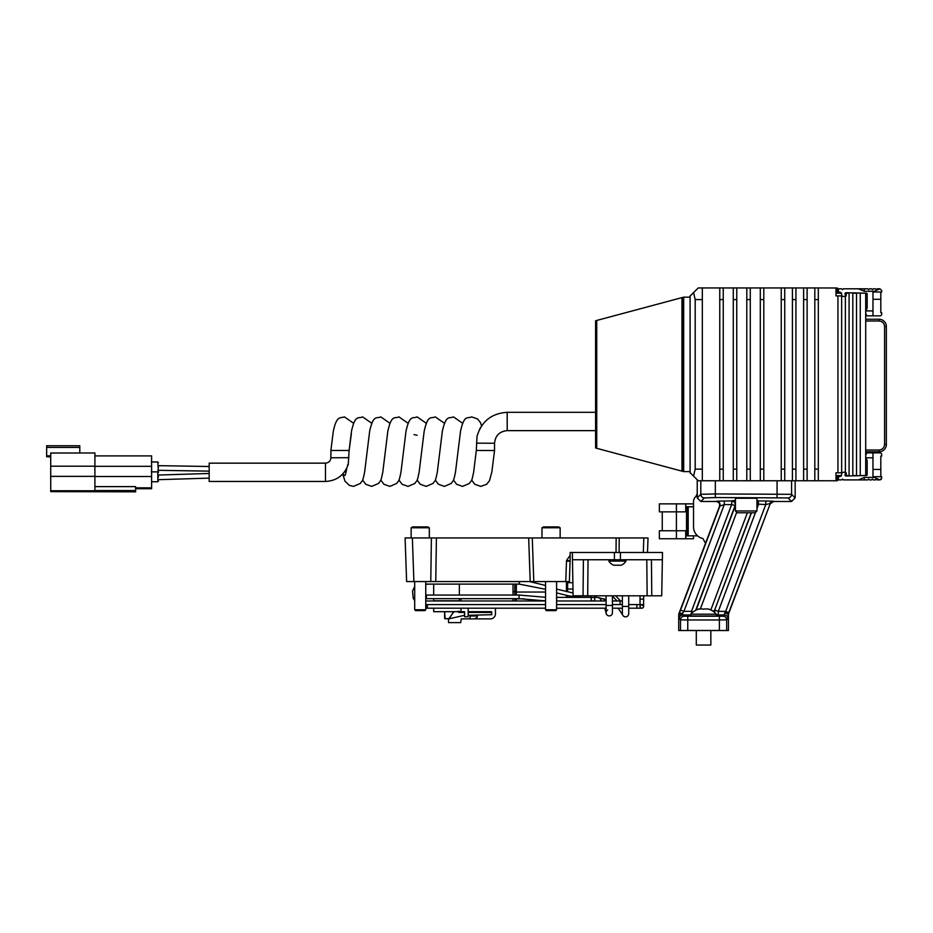 <?xml version="1.0" encoding="UTF-8"?>
<svg xmlns="http://www.w3.org/2000/svg" width="933" height="933" viewBox="0 0 933 933"><rect width="100%" height="100%" fill="white"/><g stroke="black" fill="none" stroke-linecap="round" stroke-linejoin="round"><path stroke-width="1.4" d="M698.176 288.005L697.394 288.775M691.061 473.591L690.082 472.891L690.082 295.878L691.015 295.166M707.89 480.763L697.394 480.787L697.394 479.935M765.142 480.787L767.323 480.763M697.231 497.884L697.231 493.709L695.901 496.496A6.426 6.426 0 0 0 693.534 501.488L693.534 526.9A11.896 11.896 0 0 0 702.911 538.528L705.511 543.321L719.495 506.362C720.019 503.598 718.888 501.977 716.124 501.488L700.835 501.488L697.231 497.884L700.8 494.315L715.331 493.954L715.331 480.787L796.49 480.787M802.31 480.787L805.949 480.787M811.757 480.787L815.395 480.787M821.215 480.787L825.927 480.763M832.201 480.763L837.344 480.787L837.344 475.55L841.403 475.55M841.811 473.229L841.414 475.457M845.356 473.229L846.068 473.229L846.068 475.55L848.144 475.55M846.231 293.23L846.068 295.563L845.368 295.563M841.823 295.563L841.414 293.254L837.344 293.23L837.344 288.005L818.311 287.947L818.311 480.763L835.991 480.763L835.991 472.798L837.939 472.798L837.939 295.913L835.991 295.913L835.991 287.947M596.735 448.306L595.592 448.003L595.592 320.765L596.735 320.451L596.735 448.306L683.679 471.608L690.082 471.608M690.082 297.161L683.679 297.161L596.735 320.451M682.816 297.394L681.953 297.627L682.816 297.394L682.816 471.375L682.816 297.394L681.965 297.615L682.816 297.394M681.965 471.153L682.816 471.375L681.965 471.153L682.816 471.375L681.965 471.153L682.816 471.375L681.965 471.153L682.816 471.375L681.965 471.153L681.953 297.627M595.592 448.003L595.592 320.765M715.331 480.787L697.231 480.787L697.231 493.709M756.955 501.313A3.604 3.604 145.3 0 1 758.447 500.986L765.748 500.986L765.748 504.59L724.323 614.964A3.604 3.604 45 0 1 727.927 618.567L726.655 619.839L719.39 619.967L719.39 630.498L687.761 630.486L687.761 619.967L680.495 619.839A3.604 3.604 -45 0 1 684.099 616.235L723.052 616.235A3.604 3.604 45 0 1 726.655 619.839L726.655 630.521L728.428 630.521L728.428 614.847A3.604 3.604 0 0 1 728.661 613.564L770.18 503.82L773.55 501.488L791.557 501.488L795.161 497.884L791.592 494.315L715.331 493.954L715.331 497.557L704.403 497.919A3.604 3.604 -135 0 1 700.8 494.315L700.8 480.787M719.495 506.362L719.868 506.106A3.604 3.604 55.4 0 0 716.497 501.231L724.3 500.986L724.3 504.59L731.624 504.59L731.997 500.718A3.604 3.604 -124.7 0 1 735.437 503.249M705.511 543.321L678.944 613.564L682.606 613.133L682.816 614.964L690.863 614.964M756.955 504.03L765.748 504.59L769.993 503.552A3.604 3.604 145.4 0 1 773.364 501.231L773.55 501.488M756.955 500.589L758.261 500.718A3.604 3.604 -34.7 0 0 756.955 500.963M680.542 610.089L719.868 506.106L724.3 504.59L683.912 611.36L682.606 613.133L679.002 614.847L679.224 613.669L680.542 610.089L683.912 611.36L691.47 611.36L731.624 504.59L735.379 505.593L696.088 610.089M726.655 630.521L678.711 630.521L678.711 614.847A3.604 3.604 0 0 1 678.944 613.564M795.161 480.787L795.161 497.884M715.016 612.853A3.604 3.604 55.3 0 1 714.923 610.089L718.293 611.36L725.373 611.36L728.743 612.631L770.18 503.82M712.742 611.057L714.538 610.357A3.604 3.604 -124.7 0 0 714.375 612.27M725.046 611.78L728.416 613.471L728.428 614.847M716.276 614.835A3.604 3.604 -124.7 0 0 717.909 615.232L718.293 614.964A3.604 3.604 55.3 0 1 716.276 614.346M691.47 613.506L691.47 611.36L693.126 611.978M680.495 630.521L680.495 619.839L679.212 618.567A3.604 3.604 -45 0 1 682.816 614.964L684.099 616.235M724.533 613.098A3.604 1.738 1.1 0 1 728.137 614.847L727.927 618.567M865.707 319.238L879.084 319.238L879.084 320.987L865.707 320.987M865.707 450.021L879.084 450.021L879.084 451.77A7.266 7.266 0 0 0 886.35 444.505L886.35 326.503A7.266 7.266 0 0 0 879.084 319.238A7.266 7.266 0 0 1 886.35 326.503L884.601 326.503C884.251 323.168 882.42 321.337 879.084 320.987M886.35 429.495L886.35 430.906M879.108 450.021L879.084 450.021C882.408 449.671 884.251 447.84 884.601 444.505L886.35 444.505A7.266 7.266 0 0 1 879.084 451.77L865.707 451.77M569.97 560.885L566.588 560.348L566.471 561.433L570.145 560.873A3.604 3.604 0 0 0 570.075 561.433L569.445 561.363M570.145 560.511L570.145 552.488L616.037 552.488L616.142 537.944L532.276 537.944L533.793 581.562L569.375 581.562L570.075 561.433M533.793 581.562L530.352 581.562M530.189 581.562L406.625 581.562L405.097 537.944L531.274 537.944L528.673 537.944L530.189 581.562L528.673 537.944L532.276 537.944M616.142 537.944L648.015 537.944L647.502 552.488L619.104 552.488L619.209 537.944M647.047 537.944L648.015 537.944L647.502 552.488M408.736 537.944L405.097 537.944M616.037 552.488L619.104 552.488M435.758 581.562L436.411 537.944M570.145 560.873L570.145 555.392L566.588 560.348M349.105 450.569L351.344 433.81M476.53 443.163L494.548 443.257C495.295 435.594 499.517 431.384 507.202 430.638L507.202 412.316C491.586 413.331 481.533 421.319 477.031 436.294L476.308 450.476L473.661 472.086C471.328 483.282 471.818 479.434 469.427 483.422L462.546 486.385L456.61 484.274L453.473 480.052M494.548 443.257L494.548 450.522L476.308 450.476M481.626 425.821L480.402 422.532L477.521 418.952L471.631 416.888C467.48 418.917 464.307 414.147 460.517 431.279L455.491 472.086C453.158 483.282 453.648 479.434 451.257 483.422L444.376 486.385L438.44 484.274L435.291 480.052M462.558 423.22L453.461 416.888C449.309 418.917 446.137 414.147 442.347 431.279L437.32 472.086C434.976 483.282 435.478 479.434 433.087 483.422L426.206 486.385L420.258 484.274L417.121 480.052M444.376 423.22L435.291 416.888C431.139 418.917 427.955 414.147 424.165 431.279L419.15 472.086C416.806 483.282 417.308 479.434 414.917 483.422L408.036 486.385L402.088 484.274L398.951 480.052M426.206 423.22L417.121 416.888C412.969 418.917 409.785 414.147 405.995 431.279L400.98 472.086C398.636 483.282 399.126 479.434 396.747 483.422L389.866 486.385L383.918 484.274L380.781 480.052M408.036 423.22L398.951 416.888C394.787 418.917 391.615 414.147 387.825 431.279L382.798 472.086C380.466 483.282 380.956 479.434 378.576 483.422L371.696 486.385L365.748 484.274L362.61 480.052M389.866 423.22L380.781 416.888C376.617 418.917 373.445 414.147 369.655 431.279L364.628 472.086C362.296 483.282 362.785 479.434 360.395 483.422L353.514 486.385L349.339 485.405L344.93 481.066L342.749 473.999M371.696 423.22L362.61 416.888C358.447 418.917 355.275 414.147 351.484 431.279L349.105 450.476L330.935 450.476L330.853 457.788C330.539 461.042 328.754 462.826 325.477 463.153L325.477 481.463L209.179 481.463L209.179 463.153L325.477 463.153M347.438 465.194L348.277 464.226L349.105 450.476M325.477 481.463C336.86 480.81 344.452 475.095 348.254 464.342L348.277 464.226M865.707 293.172L865.707 475.538L860.249 475.538L860.249 293.172L865.707 293.172M852.809 475.538L856.529 475.538L856.529 293.172L852.809 293.172L852.809 475.538M846.231 475.538L849.088 475.538L849.088 293.172L846.231 293.172L846.231 295.913L845.38 295.913L845.38 472.798L846.231 472.798L846.231 475.538M837.939 472.798L841.659 472.798L841.659 295.913L837.939 295.913M818.311 480.763L814.824 480.763L814.824 469.136L814.824 480.763L803.628 480.763L803.628 469.136L803.628 480.763L792.432 480.763L792.432 469.136L792.432 480.763L781.248 480.763L781.248 287.947L818.311 287.947M702.316 287.947L702.316 299.575L695.19 299.575L693.569 292.612L698.234 287.947L763.8 287.947L763.8 480.763L781.248 480.763M763.8 480.763L760.313 480.763L760.313 287.947M750.284 287.947L750.284 480.763L760.313 480.763M750.284 480.763L746.797 480.763L746.797 287.947M736.767 287.947L736.767 480.763L746.797 480.763M736.767 480.763L733.28 480.763L733.28 287.947M723.25 480.763L719.763 480.763L719.763 299.575L723.25 299.575L723.25 287.947L723.25 480.763L733.28 480.763M693.569 292.612L690.093 296.088L690.093 472.623L698.234 480.763L719.763 480.763M763.8 287.947L781.248 287.947M818.311 469.136L814.824 469.136L814.824 287.947M807.115 287.947L807.115 480.763M807.115 469.136L803.628 469.136L803.628 287.947M795.931 287.947L795.931 480.763M795.931 469.136L792.432 469.136L792.432 287.947M784.735 287.947L784.735 480.763M719.763 299.575L719.763 287.947M702.316 299.575L702.316 480.763M693.569 476.098L695.19 469.136L702.316 469.136M818.311 299.575L814.824 299.575M695.19 469.136L695.19 299.575M807.115 299.575L803.628 299.575M795.931 299.575L792.432 299.575M784.735 299.575L781.248 299.575M781.248 469.136L784.735 469.136M763.8 299.575L760.313 299.575M760.313 469.136L763.8 469.136M750.284 299.575L746.797 299.575M746.797 469.136L750.284 469.136M736.767 299.575L733.28 299.575M733.28 469.136L736.767 469.136M719.763 469.136L723.25 469.136M640.026 606.392A1.808 1.808 0 0 0 641.822 608.188A1.808 1.808 0 0 0 643.63 606.392A1.808 1.808 0 0 0 641.822 604.584A1.808 1.808 0 0 0 640.026 606.392C640.714 604.281 641.916 604.281 643.63 606.392A1.808 1.808 0 0 0 643.583 605.984A1.808 1.808 0 0 1 643.63 606.392L643.63 599.126L640.026 599.126L640.026 606.392M628.714 604.584L636.889 604.584L636.889 608.188L641.822 608.188A1.808 1.808 0 0 1 640.038 606.17A1.808 1.808 0 0 0 641.822 608.188M642.907 604.946A1.808 1.808 0 0 0 642.079 604.607A1.808 1.808 0 0 1 642.907 604.946M612.433 604.584L622.369 604.584L620.083 604.584L620.083 600.98L622.369 600.98M623.955 616.433A3.172 3.172 0 0 1 622.369 613.692A3.172 3.172 0 0 0 625.542 616.853A3.172 3.172 0 0 0 628.714 613.692L628.714 606.415L622.369 606.415L622.369 613.692A3.172 3.172 0 0 0 625.542 616.853A3.172 3.172 0 0 0 628.714 613.692M865.707 456.342L865.894 457.8A5.82 5.82 0 0 0 866.78 459.712A2.041 2.041 0 0 1 867.165 460.89L867.165 474.664A0.875 0.875 0 0 1 866.29 475.538L845.66 475.993L844.983 475.317L845.438 472.739L844.762 472.075L842.522 472.471A0.875 0.875 0 0 0 841.823 473.171L841.403 475.573A0.875 0.875 0 0 1 840.54 476.285L838.429 476.868L838.429 479.9L841.636 479.9L842.499 479.026L843.374 479.9L867.795 479.9L868.67 479.026L869.544 479.9L871.585 479.9L872.448 479.026L873.323 479.9L875.364 479.9L876.227 479.026L877.102 479.9L879.959 479.9L881.277 479.294L881.697 476.693L872.973 476.693L872.973 452.855L866.804 452.855L865.707 455.409M867.165 460.89L867.165 471.935M865.894 457.8L872.973 457.8M858.395 479.9L864.308 477.428L874.431 477.428L874.431 476.693M880.822 476.693L880.822 469.427L872.973 469.427M872.973 452.855L879.959 452.855A1.749 1.749 0 0 1 881.697 454.604L881.697 456.05L880.822 456.05L880.822 469.427M879.889 479.9L874.431 477.428M881.697 478.151L879.959 479.9M872.973 310.911L872.973 292.017L881.697 292.017L881.697 290.56L879.959 288.81L877.102 288.81L876.227 289.685L875.364 288.81L873.323 288.81L872.448 289.685L871.585 288.81L869.544 288.81L868.67 289.685L867.795 288.81L843.374 288.81L842.499 289.685L841.636 288.81L838.429 288.81L838.429 291.842L840.54 292.426A0.875 0.875 0 0 1 841.403 293.137L841.823 295.539A0.875 0.875 0 0 0 842.522 296.239L844.762 296.636L845.438 295.971L844.983 293.394L845.66 292.717L866.29 293.172A0.875 0.875 0 0 1 867.165 294.047L867.165 307.82A2.041 2.041 0 0 1 866.78 308.998A5.82 5.82 0 0 0 865.894 310.911L872.973 310.911L872.973 315.855L879.959 315.855A1.749 1.749 0 0 0 881.697 314.106L881.697 312.66L880.822 312.66L880.822 292.017M865.707 313.301L866.804 315.855L872.973 315.855M858.395 288.81L864.308 291.283L874.431 291.283L879.889 288.81M865.707 312.368L865.894 310.911M643.817 537.944L643.315 552.488L662.488 552.488L661.73 595.802L573.107 595.802L572.349 552.488M583.043 595.802L583.405 559.753M587.685 595.802L588.047 559.753M647.152 595.802L646.791 559.753M651.782 595.802L651.421 559.753M572.477 559.753L614.427 559.753L614.38 552.488M662.36 559.753L614.427 559.753M606.088 612.724L606.088 605.459L612.433 605.459L612.433 612.724A3.172 3.172 0 0 1 609.261 615.897A3.172 3.172 0 0 1 606.088 612.724A3.172 3.172 0 0 0 609.261 615.897A3.172 3.172 0 0 0 612.433 612.724A3.172 3.172 0 0 1 607.675 615.477A3.172 3.172 0 0 1 607.675 609.984M591.172 599.184A1.808 1.808 0 0 0 592.98 600.98A1.808 1.808 0 0 0 594.788 599.184A1.808 1.808 0 0 0 592.98 597.377A1.808 1.808 0 0 0 591.172 599.184A1.808 1.808 0 0 0 592.98 600.98A1.808 1.808 0 0 0 594.788 599.184A1.808 1.808 0 0 0 592.98 597.377A1.808 1.808 0 0 0 591.172 599.184A1.808 1.808 0 0 0 592.98 600.98A1.808 1.808 0 0 0 594.788 599.184A1.808 1.808 0 0 0 592.98 597.377A1.808 1.808 0 0 0 591.172 599.184L591.172 595.802M591.172 597.377L556.593 597.377M94.909 455.899L151.613 455.899L151.613 488.729L135.623 488.717L151.613 488.729M50.72 490.758L50.72 453.03L94.909 452.983L94.909 490.758L50.72 490.758L50.72 491.633L135.623 491.819L135.623 486.618L94.909 486.618M116.718 491.504L116.718 490.875L116.718 491.504L135.623 491.504M116.718 490.875L135.623 490.875M135.623 490.56L94.909 490.56M50.72 456.738L46.65 456.738L50.72 456.843M79.795 453.03L79.795 447.408L46.65 447.408L46.65 455.829L50.72 455.829M79.795 447.408L79.795 445.741L46.65 445.741L79.795 445.741M50.72 455.934L46.65 455.829M46.65 447.408L46.65 445.741M46.65 456.738L46.65 455.934M444.913 612.258L444.05 611.686L454.009 611.686L448.668 618.952L444.633 618.369L444.633 612.258L445.204 618.952M468.179 615.29L491.843 614.707L491.259 611.686L468.179 611.686M433.693 608.188L433.693 611.686L464.576 611.686L464.576 616.736L468.179 616.736L468.179 608.188M453.531 611.943L449.158 618.684L445.204 618.661M433.693 600.98L433.693 598.659M428.457 595.056L433.693 595.056L433.693 584.116M460.972 611.686L460.972 608.188M459.339 600.98L459.339 598.659M460.972 598.659L460.972 600.98M448.493 618.952L448.528 622.614L460.68 622.614L461.264 618.894L490.396 618.894A5.062 5.062 0 0 0 495.446 613.832L495.446 608.188M464.576 615.29L449.03 618.824M459.339 595.056L459.339 584.116M513.01 595.056L513.01 584.116M513.01 600.98L513.01 598.659M470.034 618.894L470.034 615.99L477.311 615.99L477.311 617.145L474.687 618.894M685.72 506.771L693.534 506.771L693.487 503.867L685.802 503.867L685.802 506.771L685.72 503.867L685.72 511.855L659.351 511.855L659.351 503.867L685.72 503.867M676.413 503.867L676.413 530.76L659.351 530.76L659.351 538.749L685.802 538.749L685.802 535.845L685.802 538.749L693.487 538.749L693.487 535.845M676.413 538.749L676.413 530.76L685.72 530.76L685.72 538.749M697.592 535.845L685.72 535.845M735.437 498.234L756.955 498.234L756.955 510.969L735.437 510.969L735.437 498.234M735.437 510.969L737.245 512.777L755.147 512.777L756.955 510.969M415.582 610.637L424.877 610.637L425.751 609.762L414.707 609.762L415.582 610.637M425.751 581.562L425.751 609.762M411.138 537.944L411.138 527.775L429.32 527.775L427.804 526.9L412.654 526.9L411.138 527.775M546.411 610.637L555.718 610.637L556.593 609.762L545.548 609.762L546.411 610.637M556.593 581.562L556.593 609.762M541.98 537.944L541.98 527.775L560.15 527.775L558.645 526.9L543.496 526.9L541.98 527.775M710.841 630.521L710.841 645.053L696.298 645.053L696.298 630.486M716.276 615.978L690.863 615.978L690.863 614.182L716.276 614.182L716.276 615.978M690.863 614.182A16.677 16.677 0 0 1 699.027 608.934L699.027 609.156A16.048 13.902 -90 0 1 703.575 609.156A16.048 13.902 90 0 1 708.112 609.156L708.112 608.934A16.677 16.677 0 0 1 716.276 614.182M608.817 561.083L626.008 561.083A10.053 10.053 0 0 1 621.133 565.211L613.704 565.211A10.053 10.053 0 0 1 608.817 561.083L609.564 559.753M158.412 477.195L158.412 476.413L158.412 477.195M151.321 471.865L157.829 471.865L157.829 481.743L158.412 481.171M158.412 466.407L158.412 467.445L158.412 466.407M151.321 461.987L157.829 461.987L158.412 472.448M209.179 471.153L157.829 470.302M209.179 469.707L209.179 466.5L158.412 465.66M567.602 581.621L567.602 582.647M567.602 584.629L567.602 587.125M567.602 589.085L567.602 590.123M567.602 591.044L567.602 581.562M516.299 584.116L516.299 595.056L516.346 584.116M516.299 598.659L516.299 600.98L516.299 598.659M524.229 598.823L516.299 598.823M566.424 581.562L566.424 591.697M567.602 595.627L567.602 597.377M491.714 612.421L491.843 612.398A1.178 1.178 0 0 1 491.551 612.433L491.551 611.756M457.975 611.267L459.141 612.433A1.178 1.178 0 0 1 458.325 612.083L459.153 611.255L459.141 612.433L464.576 612.433M468.179 612.433L491.551 612.433M459.153 612.433L457.975 611.255M683.679 297.161L683.679 471.608M700.835 501.488L704.403 497.919M765.748 500.986L773.364 501.231M791.557 501.488L787.988 497.919L715.331 497.557M724.3 500.986L731.624 500.986A3.604 3.604 -124.7 0 1 734.994 505.861L695.726 610.264M731.997 500.718L735.437 500.52M758.261 500.718L758.447 504.59L756.955 508.543M777.061 497.557L777.061 480.787M787.988 497.919A3.604 3.604 -45 0 0 791.592 494.315L791.592 480.787M678.711 614.847L679.212 618.567M755.497 512.439L718.293 611.36L718.293 614.964L724.323 614.964L723.052 616.235M751.228 512.777L714.538 610.357L751.508 512.777M747.38 512.777L710.829 609.972M736.72 512.252L700.345 608.969M728.743 612.631L728.661 613.564M716.276 615.372L717.909 615.232M719.39 616.363L719.39 619.967L687.761 619.967L687.761 616.363M884.601 444.505L884.601 326.503M566.471 561.433L565.771 581.562M413.89 581.562L412.363 537.944M430.778 581.562L431.384 537.944M479.445 429.53L480.728 427.197M507.202 412.316L595.592 412.316M346.003 472.553L346.843 468.028L345.21 475.2L343.915 475.678L343.122 473.602M348.884 457.683L330.853 457.788M427.372 604.584L427.372 608.188L425.751 608.141M427.372 606.205L425.751 606.158M414.707 600.444L413.179 598.228L412.561 590.939L414.707 586.589M414.707 595.079L414.707 589.096M428.469 584.116L425.751 584.35M612.433 596.105L617.063 600.98M612.433 608.188L622.369 608.234M864.308 477.428L864.308 479.9M874.431 291.283L874.431 292.017M872.973 299.283L880.822 299.283M864.308 291.283L864.308 288.81M620.457 552.488L620.398 559.753M603.826 598.776L604.876 600.98M606.088 599.546L595.651 597.073L606.088 599.651M606.088 596.21L605.074 595.802M595.651 595.802L595.651 597.073M581.119 595.802L581.119 597.318L591.172 597.318M519.308 581.562L519.308 584.116L545.548 589.283M556.639 597.377L556.639 600.98L592.98 600.98M545.548 597.283L519.063 595.056L519.063 598.659L545.548 600.899M519.063 595.056L426.428 595.056L426.428 598.566M151.613 487.854L135.623 487.854M94.909 476.495L151.613 476.495M151.613 466.325L94.909 466.325M94.909 466.197L50.72 466.197M94.909 476.366L50.72 476.366M459.339 600.782L433.693 600.782M686.525 535.845L686.525 506.771M687.353 535.845L687.353 506.771M688.192 535.845L688.192 506.771M513.01 591.755L514.818 591.755L514.818 584.116M514.818 595.056L514.818 591.755L516.299 591.755M514.818 600.98L514.818 598.659M566.424 595.371L566.424 597.377M545.548 592.047L516.765 592.047M507.202 430.638L595.592 430.638M353.525 423.22L344.429 416.888C340.487 418.474 336.755 414.893 333.314 431.279L330.853 450.522M471.643 480.052L474.78 484.274L480.728 486.385L486.606 484.32L489.487 480.74L491.831 472.086L494.548 450.522M417.121 435.21L414.054 434.65M414.707 602.695L414.707 601.05M640.026 595.802L640.026 599.126M643.63 595.802L643.63 599.126M636.889 604.584L640.026 604.584M427.372 608.188L545.548 608.188M556.593 608.188L606.088 608.188M628.714 608.188L636.889 608.188M414.707 600.537L413.179 598.228M425.751 604.584L545.548 604.584M556.593 604.584L606.088 604.584M425.751 600.98L545.548 600.98M556.593 600.98L606.088 600.98M612.433 600.98L620.083 600.98M615.593 595.802L620.55 600.98M618.206 608.188L622.661 614.999M628.714 606.415L628.714 595.802M622.369 606.415L622.369 595.802M572.874 582.693L567.602 582.693M572.99 589.038L567.602 589.038M599.511 597.715L601.622 600.98M604.806 608.188L606.112 613.098M612.433 605.459L612.433 595.802M606.088 605.459L606.088 595.802M594.788 597.318L595.651 597.318M581.119 597.318L568.722 595.86L556.593 592.887M573.06 593.003L556.593 589.096M545.548 585.481L529.559 581.562M425.751 584.116L519.308 584.116M594.788 595.802L594.788 599.184M425.751 598.659L519.063 598.659M426.428 595.056L425.751 595.056L426.428 595.056M50.72 491.633L94.909 491.633M662.255 530.76L662.255 511.855M414.707 581.562L414.707 609.762M429.32 537.944L429.32 527.775M545.548 581.562L545.548 609.762M560.15 537.944L560.15 527.775M626.008 561.083L625.262 559.753M151.613 481.743L157.829 481.743M157.829 479.702L209.179 478.128M209.179 473.474L158.412 475.037M157.829 471.876L158.412 471.293M157.829 461.987L158.412 462.57"/></g></svg>
